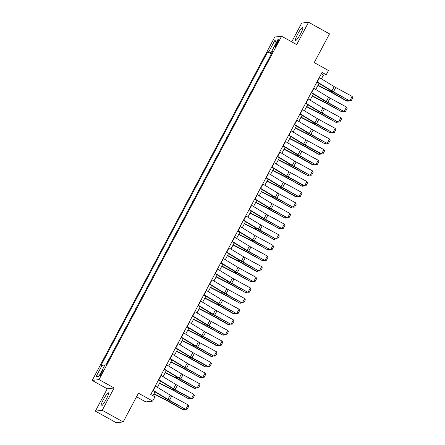 <?xml version="1.0" encoding="UTF-8"?>
<svg xmlns="http://www.w3.org/2000/svg" width="445" height="445" viewBox="0 0 445 445"><rect width="100%" height="100%" fill="white"/><g stroke="black" fill="none" stroke-linecap="round" stroke-linejoin="round"><path stroke-width="0.67" d="M106.244 399.265A7.565 1.185 -61 0 0 108.469 392.829A7.565 1.185 -61 0 0 103.357 399.616A7.565 1.185 -61 0 0 101.132 406.057A7.565 1.185 -61 0 0 106.244 399.265M300.586 33.764A7.565 1.185 -61 0 0 302.811 27.323A7.565 1.185 -61 0 0 297.694 34.115A7.565 1.185 -61 0 0 295.469 40.556A7.565 1.185 -61 0 0 300.586 33.764M102.194 372.849A3.104 0.49 -61 0 0 103.107 370.207A3.104 0.49 -61 0 0 101.004 372.993A3.104 0.49 -61 0 0 100.092 375.636A3.104 0.49 -61 0 0 102.194 372.849M136.543 396.779L145.827 401.93L152.685 401.101L154.943 396.845L150.76 394.52L322.024 72.418L326.213 74.743L328.471 70.488L314.237 62.589L329.506 33.864L308.569 22.25L301.704 23.079L291.731 41.841M95.375 411.136L116.317 422.75L123.176 421.921L102.233 410.301L114.109 387.968L99.035 379.602L92.176 380.43L107.251 388.797L95.375 411.136L102.233 410.301M99.035 379.602L281.613 36.223L274.754 37.052L92.176 380.43M276.857 42.292L275.861 44.166A3.009 0.473 -61 0 0 274.977 46.725A3.009 0.473 -61 0 0 277.012 44.027L278.008 42.153A3.009 0.473 -61 0 0 278.893 39.594A3.009 0.473 -61 0 0 276.857 42.292L277.691 42.753M271.862 53.011L268.836 51.703L267.718 51.837L100.976 365.428L102.1 365.295L104.269 366.235M268.836 51.703L274.943 40.217L277.802 39.872L271.689 51.359L272.44 51.92M102.1 365.295L95.987 376.782L98.846 376.437L104.953 364.95L106.071 364.817L272.813 51.225L271.689 51.359M152.685 401.101L138.445 393.202L123.176 421.921M281.613 36.223L296.687 44.589L308.569 22.25M321.418 78.86L323.432 75.077L326.213 74.743M152.935 395.727L154.988 391.867M157.397 387.345L160.645 381.232M163.048 376.709L166.302 370.596M168.705 366.074L171.959 359.955M174.362 355.433L177.616 349.319M180.019 344.797L183.268 338.684M185.676 334.162L188.925 328.043M191.328 323.521L194.582 317.407M196.985 312.885L200.239 306.772M202.642 302.25L205.896 296.131M208.299 291.608L211.547 285.495M213.956 280.973L217.205 274.86M219.613 270.332L222.862 264.219M225.265 259.696L228.519 253.583M230.922 249.061L234.176 242.948M236.579 238.42L239.827 232.307M242.236 227.784L245.484 221.671M247.893 217.149L251.141 211.03M253.544 206.508L256.798 200.395M259.201 195.872L262.455 189.759M264.858 185.237L268.113 179.118M270.516 174.596L273.764 168.483M276.173 163.96L279.421 157.847M281.83 153.325L285.078 147.206M287.481 142.684L290.735 136.571M293.138 132.048L296.392 125.935M298.795 121.413L302.044 115.294M304.452 110.772L307.701 104.658M310.109 100.136L313.358 94.023M315.761 89.501L319.015 83.382M321.251 73.87L323.432 75.077M267.718 51.837L271.4 53.884M268.747 58.868L265.743 64.519M107.206 362.274L110.377 356.718M112.863 351.639L116.034 346.082M118.52 341.003L121.691 335.441M124.177 330.362L127.348 324.805M129.834 319.727L133.005 314.17M135.486 309.091L138.656 303.529M141.143 298.45L144.314 292.893M146.8 287.815L149.971 282.258M152.457 277.179L155.628 271.617M158.114 266.538L161.285 260.981M163.771 255.903L166.942 250.34M169.423 245.267L172.593 239.705M175.08 234.626L178.25 229.069M180.737 223.991L183.907 218.428M186.394 213.35L189.564 207.793M192.051 202.714L195.221 197.157M197.702 192.079L200.873 186.516M203.359 181.438L206.53 175.881M209.017 170.802L212.187 165.245M214.674 160.167L217.844 154.604M220.331 149.526L223.501 143.969M225.982 138.89L229.153 133.333M231.639 128.255L234.81 122.692M237.296 117.614L240.467 112.057M242.953 106.978L246.124 101.421M248.61 96.343L251.781 90.78M254.267 85.701L257.438 80.145M259.919 75.066L263.09 69.509M276.156 42.959L274.943 40.217M95.987 376.782L99.124 375.914M114.109 387.968L107.251 388.797M319.288 77.569A3.393 0.378 28 0 1 319.521 77.708L334.217 86.625A4.851 0.54 -152 0 0 335.758 87.509L352.151 96.432L349.892 100.687L351.239 100.687L349.581 100.826L333.188 91.904A7.276 0.812 28 0 1 330.869 90.574L316.879 82.091M349.581 100.826L333.5 91.765A4.851 0.54 -152 0 1 331.953 90.88L317.257 81.963A3.393 0.378 28 0 0 317.024 81.824M352.151 96.432L352.824 97.711L351.239 100.687M317.908 85.468L329.178 91.214A4.851 0.54 28 0 1 330.807 92.093L346.683 101.071L347.295 101.098L331.419 92.121A7.276 0.812 -152 0 0 328.977 90.808L318.036 85.229M348.852 100.431L348.518 101.06L347.295 101.098L347.923 99.925M313.63 88.205A3.393 0.378 28 0 1 313.864 88.349L328.56 97.26A4.851 0.54 -152 0 0 330.107 98.15L346.499 107.067L344.235 111.322L345.581 111.328L343.924 111.461L327.531 102.545A7.276 0.812 28 0 1 325.212 101.215L311.227 92.727M343.924 111.461L327.843 102.4A4.851 0.54 -152 0 1 326.296 101.516L311.606 92.599A3.393 0.378 28 0 0 311.367 92.46M346.499 107.067L347.167 108.346L345.581 111.328M307.973 98.84A3.393 0.378 28 0 1 308.207 98.985L322.903 107.901A4.851 0.54 -152 0 0 324.45 108.786L340.842 117.703L338.578 121.958L339.93 121.963L338.267 122.097L321.874 113.18A7.276 0.812 28 0 1 319.56 111.851L305.57 103.362M338.267 122.097L322.186 113.041A4.851 0.54 -152 0 1 320.639 112.157L305.949 103.24A3.393 0.378 28 0 0 305.709 103.095M340.842 117.703L341.51 118.987L339.93 121.963M302.316 109.481A3.393 0.378 28 0 1 302.555 109.62L317.246 118.537A4.851 0.54 -152 0 0 318.792 119.421L335.185 128.344L332.921 132.599L334.273 132.599L332.61 132.738L316.217 123.816A7.276 0.812 28 0 1 313.903 122.486L299.913 114.003M332.61 132.738L316.529 123.677A4.851 0.54 -152 0 1 314.988 122.792L300.292 113.876A3.393 0.378 28 0 0 300.052 113.736M335.185 128.344L335.853 129.623L334.273 132.599M312.251 96.109L323.521 101.855A4.851 0.54 28 0 1 325.15 102.728L341.638 111.74L325.762 102.756A7.276 0.812 -152 0 0 323.32 101.443L312.379 95.864M343.195 111.066L342.861 111.695L341.638 111.74L342.266 110.56M306.594 106.744L317.864 112.49A4.851 0.54 28 0 1 319.493 113.364L335.981 122.375L320.105 113.392A7.276 0.812 -152 0 0 317.663 112.079L306.722 106.505M337.544 121.702L337.204 122.336L335.981 122.375L336.609 121.196M300.937 117.38L312.206 123.126A4.851 0.54 28 0 1 313.836 124.005L330.324 133.011L314.448 124.033A7.276 0.812 -152 0 0 312.006 122.72L301.065 117.141M331.887 132.343L331.553 132.972L330.324 133.011L330.952 131.837M296.659 120.117A3.393 0.378 28 0 1 296.898 120.261L311.595 129.172A4.851 0.54 -152 0 0 313.135 130.062L329.528 138.979L327.264 143.234L328.616 143.24L326.953 143.373L310.566 134.457A7.276 0.812 28 0 1 308.246 133.127L294.256 124.639M326.953 143.373L310.877 134.318A4.851 0.54 -152 0 1 309.331 133.428L294.635 124.517A3.393 0.378 28 0 0 294.401 124.372M329.528 138.979L330.201 140.258L328.616 143.24M295.28 128.021L306.555 133.767A4.851 0.54 28 0 1 308.179 134.64L324.672 143.652L308.797 134.668A7.276 0.812 -152 0 0 306.349 133.355L295.408 127.776M326.23 142.979L325.896 143.607L324.672 143.652L325.295 142.472M291.008 130.758A3.393 0.378 28 0 1 291.241 130.897L305.938 139.813A4.851 0.54 -152 0 0 307.478 140.698L323.871 149.615L321.613 153.87L322.959 153.875L321.301 154.014L304.908 145.092A7.276 0.812 28 0 1 302.589 143.763L288.599 135.274M321.301 154.014L321.613 153.87L305.22 144.953A4.851 0.54 -152 0 1 303.674 144.069L288.977 135.152A3.393 0.378 28 0 0 288.744 135.007M323.871 149.615L324.544 150.899L322.959 153.875M285.351 141.393A3.393 0.378 28 0 1 285.584 141.532L300.28 150.449A4.851 0.54 -152 0 0 301.827 151.333L318.214 160.256L315.956 164.511L317.302 164.517L315.644 164.65L299.251 155.728A7.276 0.812 28 0 1 296.932 154.404L282.948 145.916M315.644 164.65L299.563 155.589A4.851 0.54 -152 0 1 298.017 154.704L283.32 145.788A3.393 0.378 28 0 0 283.087 145.648M318.214 160.256L318.887 161.535L317.302 164.517M279.694 152.029A3.393 0.378 28 0 1 279.927 152.173L294.623 161.084A4.851 0.54 -152 0 0 296.17 161.974L312.562 170.891L310.299 175.146L311.65 175.152L309.987 175.286L293.594 166.369A7.276 0.812 28 0 1 291.28 165.039L277.291 156.551M309.987 175.286L293.906 166.23A4.851 0.54 -152 0 1 292.359 165.34L277.669 156.429A3.393 0.378 28 0 0 277.43 156.284M312.562 170.891L313.23 172.171L311.65 175.152M274.037 162.67A3.393 0.378 28 0 1 274.276 162.809L288.966 171.726A4.851 0.54 -152 0 0 290.513 172.61L306.905 181.532L304.641 185.782L305.993 185.787L304.33 185.927L287.937 177.004A7.276 0.812 28 0 1 285.623 175.675L271.634 167.186M304.33 185.927L304.641 185.782L288.249 176.865A4.851 0.54 -152 0 1 286.708 175.981L272.012 167.064A3.393 0.378 28 0 0 271.773 166.925M306.905 181.532L307.573 182.812L305.993 185.787M268.38 173.305A3.393 0.378 28 0 1 268.619 173.444L283.309 182.361A4.851 0.54 -152 0 0 284.856 183.245L301.248 192.168L298.984 196.423L300.336 196.429L298.673 196.562L282.28 187.64A7.276 0.812 28 0 1 279.966 186.316L265.977 177.828M298.673 196.562L282.592 187.501A4.851 0.54 -152 0 1 281.051 186.616L266.355 177.7A3.393 0.378 28 0 0 266.121 177.561M301.248 192.168L301.921 193.447L300.336 196.429M289.623 138.656L300.898 144.403A4.851 0.54 28 0 1 302.528 145.276L318.403 154.259L319.015 154.287L303.14 145.304A7.276 0.812 -152 0 0 300.698 143.991L289.756 138.417M320.572 153.62L320.239 154.248L319.015 154.287L319.644 153.108M283.971 149.292L295.241 155.038A4.851 0.54 28 0 1 296.871 155.917L312.746 164.9L313.358 164.928L297.482 155.945A7.276 0.812 -152 0 0 295.041 154.632L284.099 149.053M314.915 164.255L314.582 164.884L313.358 164.928L313.986 163.749M278.314 159.933L289.584 165.679A4.851 0.54 28 0 1 291.214 166.552L307.701 175.564L291.825 166.58A7.276 0.812 -152 0 0 289.384 165.267L278.442 159.688M309.258 174.891L308.925 175.519L307.701 175.564L308.329 174.384M272.657 170.569L283.927 176.315A4.851 0.54 28 0 1 285.557 177.188L302.044 186.199L286.168 177.216A7.276 0.812 -152 0 0 283.726 175.903L272.785 170.329M303.607 185.532L303.268 186.16L302.044 186.199L302.672 185.02M267 181.204L278.27 186.95A4.851 0.54 28 0 1 279.899 187.829L295.775 196.812L296.392 196.84L280.517 187.857A7.276 0.812 -152 0 0 278.069 186.544L267.128 180.965M297.95 196.167L297.616 196.796L296.392 196.84L297.015 195.661M262.722 183.941A3.393 0.378 28 0 1 262.962 184.085L277.658 192.996A4.851 0.54 -152 0 0 279.199 193.887L295.591 202.803L293.327 207.059L294.679 207.064L293.021 207.198L276.629 198.281A7.276 0.812 28 0 1 274.309 196.951L260.319 188.463M293.021 207.198L276.94 198.142A4.851 0.54 -152 0 1 275.394 197.252L260.698 188.341A3.393 0.378 28 0 0 260.464 188.196M295.591 202.803L296.264 204.083L294.679 207.064M261.343 191.845L272.618 197.591A4.851 0.54 28 0 1 274.248 198.464L290.735 207.476L274.86 198.492A7.276 0.812 -152 0 0 272.412 197.18L261.471 191.6M292.293 206.803L291.959 207.431L290.735 207.476L291.358 206.296M257.071 194.582A3.393 0.378 28 0 1 257.305 194.721L272.001 203.638A4.851 0.54 -152 0 0 273.547 204.522L289.934 213.444L287.676 217.7L289.022 217.7L287.364 217.839L270.972 208.916A7.276 0.812 28 0 1 268.652 207.587L254.662 199.099M287.364 217.839L271.283 208.777A4.851 0.54 -152 0 1 269.737 207.893L255.041 198.976A3.393 0.378 28 0 0 254.807 198.837M289.934 213.444L290.607 214.724L289.022 217.7M255.691 202.481L266.961 208.227A4.851 0.54 28 0 1 268.591 209.1L285.078 218.111L269.203 209.128A7.276 0.812 -152 0 0 266.761 207.815L255.819 202.241M286.636 217.444L286.302 218.072L285.078 218.111L285.707 216.932M251.414 205.217A3.393 0.378 28 0 1 251.648 205.356L266.344 214.273A4.851 0.54 -152 0 0 267.89 215.158L284.283 224.08L282.019 228.335L283.365 228.341L281.707 228.474L265.315 219.552A7.276 0.812 28 0 1 263.001 218.228L249.011 209.74M281.707 228.474L265.626 219.413A4.851 0.54 -152 0 1 264.08 218.528L249.389 209.612A3.393 0.378 28 0 0 249.15 209.473M284.283 224.08L284.95 225.359L283.365 228.341M250.034 213.116L261.304 218.862A4.851 0.54 28 0 1 262.934 219.741L279.421 228.752L263.546 219.769A7.276 0.812 -152 0 0 261.104 218.456L250.162 212.877M280.979 228.079L280.645 228.708L279.421 228.752L280.05 227.573M245.757 215.853A3.393 0.378 28 0 1 245.99 215.997L260.687 224.914A4.851 0.54 -152 0 0 262.233 225.799L278.626 234.715L276.362 238.971L277.713 238.976L276.05 239.11L259.658 230.193A7.276 0.812 28 0 1 257.344 228.864L243.354 220.375M276.05 239.11L259.969 230.054A4.851 0.54 -152 0 1 258.423 229.164L243.732 220.253A3.393 0.378 28 0 0 243.493 220.108M278.626 234.715L279.293 236L277.713 238.976M244.377 223.757L255.647 229.503A4.851 0.54 28 0 1 257.277 230.377L273.764 239.388L257.889 230.404A7.276 0.812 -152 0 0 255.447 229.092L244.505 223.512M275.327 238.715L274.988 239.343L273.764 239.388L274.393 238.209M240.1 226.494A3.393 0.378 28 0 1 240.339 226.633L255.03 235.55A4.851 0.54 -152 0 0 256.576 236.434L272.969 245.356L270.705 249.612L272.056 249.612L270.393 249.751L254 240.828A7.276 0.812 28 0 1 251.686 239.499L237.697 231.011M270.393 249.751L254.312 240.689A4.851 0.54 -152 0 1 252.771 239.805L238.075 230.888A3.393 0.378 28 0 0 237.836 230.749M272.969 245.356L273.642 246.636L272.056 249.612M238.72 234.393L249.99 240.139A4.851 0.54 28 0 1 251.62 241.018L268.113 250.023L252.237 241.045A7.276 0.812 -152 0 0 249.79 239.727L238.848 234.153M269.67 249.356L269.336 249.984L268.113 250.023L268.736 248.844M234.443 237.129A3.393 0.378 28 0 1 234.682 237.268L249.378 246.185A4.851 0.54 -152 0 0 250.919 247.07L267.312 255.992L265.048 260.247L266.399 260.253L264.736 260.386L248.349 251.464A7.276 0.812 28 0 1 246.029 250.14L232.04 241.652M264.736 260.386L248.66 251.325A4.851 0.54 -152 0 1 247.114 250.44L232.418 241.524A3.393 0.378 28 0 0 232.184 241.385M267.312 255.992L267.985 257.271L266.399 260.253M233.063 245.028L244.338 250.774A4.851 0.54 28 0 1 245.963 251.653L262.455 260.664L246.58 251.681A7.276 0.812 -152 0 0 244.133 250.368L233.191 244.789M264.013 259.991L263.679 260.62L262.455 260.664L263.078 259.485M228.791 247.765A3.393 0.378 28 0 1 229.025 247.91L243.721 256.826A4.851 0.54 -152 0 0 245.262 257.711L261.654 266.627L259.396 270.883L260.742 270.888L259.085 271.022L242.692 262.105A7.276 0.812 28 0 1 240.372 260.776L226.383 252.287M259.085 271.022L243.003 261.966A4.851 0.54 -152 0 1 241.457 261.082L226.761 252.165A3.393 0.378 28 0 0 226.527 252.02M261.654 266.627L262.328 267.912L260.742 270.888M223.134 258.406A3.393 0.378 28 0 1 223.368 258.545L238.064 267.462A4.851 0.54 -152 0 0 239.61 268.346L256.003 277.268L253.739 281.524L255.085 281.524L253.428 281.663L237.035 272.74A7.276 0.812 28 0 1 234.715 271.411L220.731 262.928M253.428 281.663L237.346 272.601A4.851 0.54 -152 0 1 235.8 271.717L221.104 262.8A3.393 0.378 28 0 0 220.87 262.661M256.003 277.268L256.67 278.548L255.085 281.524M217.477 269.041A3.393 0.378 28 0 1 217.711 269.18L232.407 278.097A4.851 0.54 -152 0 0 233.953 278.982L250.346 287.904L248.082 292.159L249.434 292.165L247.77 292.298L231.378 283.382A7.276 0.812 28 0 1 229.064 282.052L215.074 273.564M247.77 292.298L231.689 283.237A4.851 0.54 -152 0 1 230.143 282.353L215.452 273.436A3.393 0.378 28 0 0 215.213 273.297M250.346 287.904L251.013 289.183L249.434 292.165M211.82 279.677A3.393 0.378 28 0 1 212.059 279.822L226.75 288.738A4.851 0.54 -152 0 0 228.296 289.623L244.689 298.539L242.425 302.795L243.777 302.8L242.113 302.934L225.721 294.017A7.276 0.812 28 0 1 223.407 292.688L209.417 284.199M242.113 302.934L226.032 293.878A4.851 0.54 -152 0 1 224.491 292.994L209.795 284.077A3.393 0.378 28 0 0 209.556 283.932M244.689 298.539L245.356 299.824L243.777 302.8M206.163 290.318A3.393 0.378 28 0 1 206.402 290.457L221.098 299.374A4.851 0.54 -152 0 0 222.639 300.258L239.032 309.18L236.768 313.436L238.119 313.436L236.456 313.575L220.069 304.653A7.276 0.812 28 0 1 217.75 303.323L203.76 294.84M236.456 313.575L220.375 304.514A4.851 0.54 -152 0 1 218.834 303.629L204.138 294.712A3.393 0.378 28 0 0 203.905 294.573M239.032 309.18L239.705 310.46L238.119 313.436M200.506 300.954A3.393 0.378 28 0 1 200.745 301.098L215.441 310.009A4.851 0.54 -152 0 0 216.982 310.899L233.375 319.816L231.116 324.071L232.462 324.077L230.805 324.21L214.412 315.294A7.276 0.812 28 0 1 212.093 313.964L198.103 305.476M230.805 324.21L214.724 315.149A4.851 0.54 -152 0 1 213.177 314.265L198.481 305.348A3.393 0.378 28 0 0 198.248 305.209M233.375 319.816L234.048 321.095L232.462 324.077M194.854 311.589A3.393 0.378 28 0 1 195.088 311.734L209.784 320.65A4.851 0.54 -152 0 0 211.331 321.535L227.718 330.451L225.459 334.707L226.805 334.712L225.148 334.846L208.755 325.929A7.276 0.812 28 0 1 206.436 324.6L192.446 316.111M225.148 334.846L209.067 325.79A4.851 0.54 -152 0 1 207.52 324.906L192.824 315.989A3.393 0.378 28 0 0 192.59 315.844M227.718 330.451L228.391 331.736L226.805 334.712M189.197 322.23A3.393 0.378 28 0 1 189.431 322.369L204.127 331.286A4.851 0.54 -152 0 0 205.673 332.17L222.066 341.093L219.802 345.348L221.148 345.348L219.491 345.487L203.098 336.565A7.276 0.812 28 0 1 200.784 335.235L186.794 326.752M219.491 345.487L203.41 336.426A4.851 0.54 -152 0 1 201.863 335.541L187.173 326.624A3.393 0.378 28 0 0 186.933 326.485M222.066 341.093L222.734 342.372L221.148 345.348M227.406 255.669L238.681 261.415A4.851 0.54 28 0 1 240.311 262.289L256.187 271.272L256.798 271.3L240.923 262.316A7.276 0.812 -152 0 0 238.481 261.004L227.54 255.424M258.356 270.627L258.022 271.255L256.798 271.3L257.427 270.121M221.755 266.305L233.024 272.051A4.851 0.54 28 0 1 234.654 272.93L251.141 281.935L235.266 272.957A7.276 0.812 -152 0 0 232.824 271.645L221.883 266.065M252.699 281.268L252.365 281.896L251.141 281.935L251.77 280.762M216.098 276.946L227.367 282.692A4.851 0.54 28 0 1 228.997 283.565L245.484 292.576L229.609 283.593A7.276 0.812 -152 0 0 227.167 282.28L216.226 276.701M247.042 291.903L246.708 292.532L245.484 292.576L246.113 291.397M210.441 287.581L221.71 293.327A4.851 0.54 28 0 1 223.34 294.201L239.827 303.212L223.952 294.228A7.276 0.812 -152 0 0 221.51 292.916L210.568 287.337M241.39 302.539L241.057 303.173L239.827 303.212L240.456 302.033M204.783 298.217L216.053 303.963A4.851 0.54 28 0 1 217.683 304.842L233.558 313.82L234.176 313.847L218.3 304.87A7.276 0.812 -152 0 0 215.853 303.557L204.911 297.978M235.733 313.18L235.399 313.808L234.176 313.847L234.799 312.674M199.126 308.858L210.402 314.604A4.851 0.54 28 0 1 212.031 315.477L227.907 324.461L228.519 324.488L212.643 315.505A7.276 0.812 -152 0 0 210.196 314.192L199.26 308.613M230.076 323.815L229.742 324.444L228.519 324.488L229.142 323.309M193.475 319.493L204.744 325.239A4.851 0.54 28 0 1 206.374 326.113L222.862 335.124L206.986 326.141A7.276 0.812 -152 0 0 204.544 324.828L193.603 319.249M224.419 334.451L224.085 335.085L222.862 335.124L223.49 333.945M187.818 330.129L199.087 335.875A4.851 0.54 28 0 1 200.717 336.754L216.593 345.732L217.205 345.759L201.329 336.782A7.276 0.812 -152 0 0 198.887 335.469L187.946 329.89M218.762 345.092L218.428 345.721L217.205 345.759L217.833 344.586M183.54 332.866A3.393 0.378 28 0 1 183.779 333.01L198.47 341.921A4.851 0.54 -152 0 0 200.016 342.811L216.409 351.728L214.145 355.983L215.497 355.989L213.834 356.122L197.441 347.206A7.276 0.812 28 0 1 195.127 345.876L181.137 337.388M213.834 356.122L197.752 347.067A4.851 0.54 -152 0 1 196.212 346.177L181.516 337.266A3.393 0.378 28 0 0 181.276 337.121M216.409 351.728L217.077 353.007L215.497 355.989M182.161 340.77L193.43 346.516A4.851 0.54 28 0 1 195.06 347.389L210.936 356.373L211.547 356.401L195.672 347.417A7.276 0.812 -152 0 0 193.23 346.104L182.289 340.525M213.111 355.727L212.771 356.356L211.547 356.401L212.176 355.221M177.883 343.507A3.393 0.378 28 0 1 178.122 343.646L192.813 352.562A4.851 0.54 -152 0 0 194.359 353.447L210.752 362.364L208.488 366.619L209.84 366.624L208.177 366.763L191.784 357.841A7.276 0.812 28 0 1 189.47 356.512L175.48 348.023M208.177 366.763L208.488 366.619L192.095 357.702A4.851 0.54 -152 0 1 190.555 356.818L175.858 347.901A3.393 0.378 28 0 0 175.619 347.756M210.752 362.364L211.425 363.648L209.84 366.624M176.504 351.405L187.773 357.151A4.851 0.54 28 0 1 189.403 358.025L205.279 367.008L205.896 367.036L190.021 358.053A7.276 0.812 -152 0 0 187.573 356.74L176.632 351.166M207.453 366.363L207.12 366.997L205.896 367.036L206.519 365.857M172.226 354.142A3.393 0.378 28 0 1 172.465 354.281L187.161 363.198A4.851 0.54 -152 0 0 188.702 364.082L205.095 373.005L202.831 377.26L204.183 377.26L202.525 377.399L186.132 368.477A7.276 0.812 28 0 1 183.813 367.153L169.823 358.664M202.525 377.399L186.444 368.338A4.851 0.54 -152 0 1 184.898 367.453L170.201 358.536A3.393 0.378 28 0 0 169.968 358.397M205.095 373.005L205.768 374.284L204.183 377.26M170.847 362.041L182.122 367.787A4.851 0.54 28 0 1 183.752 368.666L200.239 377.677L184.364 368.694A7.276 0.812 -152 0 0 181.916 367.381L170.975 361.802M201.796 377.004L201.463 377.633L200.239 377.677L200.862 376.498M166.575 364.778A3.393 0.378 28 0 1 166.808 364.922L181.504 373.833A4.851 0.54 -152 0 0 183.051 374.723L199.438 383.64L197.18 387.895L198.526 387.901L196.868 388.034L180.475 379.118A7.276 0.812 28 0 1 178.156 377.788L164.166 369.3M196.868 388.034L180.787 378.979A4.851 0.54 -152 0 1 179.24 378.089L164.544 369.178A3.393 0.378 28 0 0 164.311 369.033M199.438 383.64L200.111 384.919L198.526 387.901M165.195 372.682L176.465 378.428A4.851 0.54 28 0 1 178.095 379.301L193.97 388.285L194.582 388.313L178.706 379.329A7.276 0.812 -152 0 0 176.264 378.016L165.323 372.437M196.139 387.639L195.806 388.268L194.582 388.313L195.21 387.133M160.918 375.419A3.393 0.378 28 0 1 161.151 375.558L175.847 384.474A4.851 0.54 -152 0 0 177.394 385.359L193.786 394.281L191.522 398.531L192.869 398.536L191.211 398.676L174.818 389.753A7.276 0.812 28 0 1 172.499 388.424L158.515 379.935M191.211 398.676L191.522 398.531L175.13 389.614A4.851 0.54 -152 0 1 173.583 388.73L158.893 379.813A3.393 0.378 28 0 0 158.654 379.668M193.786 394.281L194.454 395.56L192.869 398.536M159.538 383.317L170.808 389.064A4.851 0.54 28 0 1 172.438 389.937L188.925 398.948L173.049 389.965A7.276 0.812 -152 0 0 170.607 388.652L159.666 383.078M190.482 398.281L190.148 398.909L188.925 398.948L189.553 397.769M155.261 386.054A3.393 0.378 28 0 1 155.494 386.193L170.19 395.11A4.851 0.54 -152 0 0 171.737 395.994L188.129 404.917L185.865 409.172L187.217 409.178L185.554 409.311L169.161 400.389A7.276 0.812 28 0 1 166.847 399.065L152.858 390.577M185.554 409.311L169.473 400.25A4.851 0.54 -152 0 1 167.926 399.365L153.236 390.449A3.393 0.378 28 0 0 152.997 390.31M188.129 404.917L188.797 406.196L187.217 409.178M153.881 393.953L165.151 399.699A4.851 0.54 28 0 1 166.78 400.578L182.656 409.561L183.268 409.589L167.392 400.606A7.276 0.812 -152 0 0 164.95 399.293L154.009 393.714M184.831 408.916L184.491 409.545L183.268 409.589L183.896 408.41M276.684 44.622L275.861 44.166M334.217 86.625L331.953 90.88M335.758 87.509L333.5 91.765M319.521 77.708L317.257 81.963M331.419 92.121L331.914 91.192M328.977 90.808L329.528 89.762M328.56 97.26L326.296 101.516M330.107 98.15L327.843 102.4M313.864 88.349L311.606 92.599M322.903 107.901L320.639 112.157M324.45 108.786L322.186 113.041M308.207 98.985L305.949 103.24M317.246 118.537L314.988 122.792M318.792 119.421L316.529 123.677M302.555 109.62L300.292 113.876M325.762 102.756L326.257 101.827M323.32 101.443L323.871 100.403M320.105 113.392L320.6 112.468M317.663 112.079L318.22 111.039M314.448 124.033L314.943 123.104M312.006 122.72L312.562 121.674M311.595 129.172L309.331 133.428M313.135 130.062L310.877 134.318M296.898 120.261L294.635 124.517M308.797 134.668L309.286 133.739M306.349 133.355L306.905 132.315M305.938 139.813L303.674 144.069M307.478 140.698L305.22 144.953M291.241 130.897L288.977 135.152M300.28 150.449L298.017 154.704M301.827 151.333L299.563 155.589M285.584 141.532L283.32 145.788M294.623 161.084L292.359 165.34M296.17 161.974L293.906 166.23M279.927 152.173L277.669 156.429M288.966 171.726L286.708 175.981M290.513 172.61L288.249 176.865M274.276 162.809L272.012 167.064M283.309 182.361L281.051 186.616M284.856 183.245L282.592 187.501M268.619 173.444L266.355 177.7M303.14 145.304L303.629 144.38M300.698 143.991L301.248 142.951M297.482 155.945L297.978 155.016M295.041 154.632L295.591 153.586M291.825 166.58L292.32 165.651M289.384 165.267L289.94 164.227M286.168 177.216L286.663 176.292M283.726 175.903L284.283 174.863M280.517 187.857L281.006 186.928M278.069 186.544L278.626 185.498M277.658 192.996L275.394 197.252M279.199 193.887L276.94 198.142M262.962 184.085L260.698 188.341M274.86 198.492L275.349 197.563M272.412 197.18L272.969 196.139M272.001 203.638L269.737 207.893M273.547 204.522L271.283 208.777M257.305 194.721L255.041 198.976M269.203 209.128L269.698 208.204M266.761 207.815L267.312 206.775M266.344 214.273L264.08 218.528M267.89 215.158L265.626 219.413M251.648 205.356L249.389 209.612M263.546 219.769L264.041 218.84M261.104 218.456L261.654 217.41M260.687 224.914L258.423 229.164M262.233 225.799L259.969 230.054M245.99 215.997L243.732 220.253M257.889 230.404L258.384 229.481M255.447 229.092L256.003 228.051M255.03 235.55L252.771 239.805M256.576 236.434L254.312 240.689M240.339 226.633L238.075 230.888M252.237 241.045L252.727 240.116M249.79 239.727L250.346 238.687M249.378 246.185L247.114 250.44M250.919 247.07L248.66 251.325M234.682 237.268L232.418 241.524M246.58 251.681L247.07 250.752M244.133 250.368L244.689 249.322M243.721 256.826L241.457 261.082M245.262 257.711L243.003 261.966M229.025 247.91L226.761 252.165M238.064 267.462L235.8 271.717M239.61 268.346L237.346 272.601M223.368 258.545L221.104 262.8M232.407 278.097L230.143 282.353M233.953 278.982L231.689 283.237M217.711 269.18L215.452 273.436M226.75 288.738L224.491 292.994M228.296 289.623L226.032 293.878M212.059 279.822L209.795 284.077M221.098 299.374L218.834 303.629M222.639 300.258L220.375 304.514M206.402 290.457L204.138 294.712M215.441 310.009L213.177 314.265M216.982 310.899L214.724 315.149M200.745 301.098L198.481 305.348M209.784 320.65L207.52 324.906M211.331 321.535L209.067 325.79M195.088 311.734L192.824 315.989M204.127 331.286L201.863 335.541M205.673 332.17L203.41 336.426M189.431 322.369L187.173 326.624M240.923 262.316L241.418 261.393M238.481 261.004L239.032 259.963M235.266 272.957L235.761 272.029M232.824 271.645L233.375 270.599M229.609 283.593L230.104 282.664M227.167 282.28L227.723 281.234M223.952 294.228L224.447 293.305M221.51 292.916L222.066 291.876M218.3 304.87L218.79 303.941M215.853 303.557L216.409 302.511M212.643 315.505L213.133 314.576M210.196 314.192L210.752 313.152M206.986 326.141L207.481 325.217M204.544 324.828L205.095 323.788M201.329 336.782L201.824 335.853M198.887 335.469L199.443 334.423M198.47 341.921L196.212 346.177M200.016 342.811L197.752 347.067M183.779 333.01L181.516 337.266M195.672 347.417L196.167 346.488M193.23 346.104L193.786 345.064M192.813 352.562L190.555 356.818M194.359 353.447L192.095 357.702M178.122 343.646L175.858 347.901M190.021 358.053L190.51 357.129M187.573 356.74L188.129 355.7M187.161 363.198L184.898 367.453M188.702 364.082L186.444 368.338M172.465 354.281L170.201 358.536M184.364 368.694L184.853 367.765M181.916 367.381L182.472 366.335M181.504 373.833L179.24 378.089M183.051 374.723L180.787 378.979M166.808 364.922L164.544 369.178M178.706 379.329L179.202 378.4M176.264 378.016L176.815 376.976M175.847 384.474L173.583 388.73M177.394 385.359L175.13 389.614M161.151 375.558L158.893 379.813M173.049 389.965L173.544 389.041M170.607 388.652L171.158 387.612M170.19 395.11L167.926 399.365M171.737 395.994L169.473 400.25M155.494 386.193L153.236 390.449M167.392 400.606L167.887 399.677M164.95 399.293L165.507 398.247"/></g></svg>
